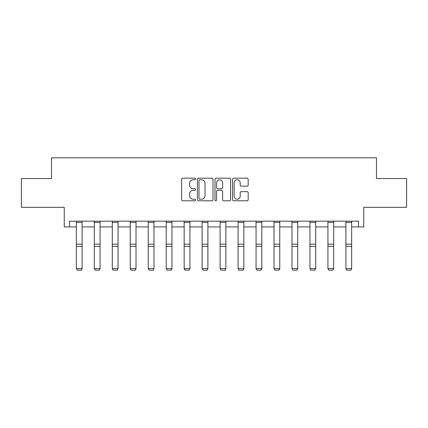 <?xml version="1.0" encoding="UTF-8"?>
<svg xmlns="http://www.w3.org/2000/svg" width="428" height="428" viewBox="0 0 428 428"><rect width="100%" height="100%" fill="white"/><g stroke="black" fill="none" stroke-linecap="round" stroke-linejoin="round"><path stroke-width="0.64" d="M195.569 178.968A0.792 0.792 0 0 0 194.777 178.176L182.767 178.176A1.129 1.129 0 0 0 181.633 179.305L181.633 199.662A1.129 1.129 0 0 0 182.767 200.791L194.777 200.791A0.792 0.792 0 0 0 195.569 199.999A0.792 0.792 0 0 0 194.777 199.207L193.226 199.207A3.617 3.617 0 0 1 189.604 195.591L189.604 193.895A3.617 3.617 0 0 1 193.226 190.273L194.777 190.273A0.792 0.792 0 0 0 195.569 189.486A0.792 0.792 0 0 0 194.777 188.695L193.226 188.695A3.617 3.617 0 0 1 189.604 185.073L189.604 183.377A3.617 3.617 0 0 1 193.226 179.76L194.777 179.76A0.792 0.792 0 0 0 195.569 178.968M69.491 226.92L69.491 221.164L358.509 221.164L358.509 226.92L363.747 226.92L363.747 207.339L406.6 207.339L406.6 178.54L376.48 178.54L376.48 157.804L51.52 157.804L51.52 178.54L21.4 178.54L21.4 207.339L64.254 207.339L64.254 226.92L76.344 226.92M247.042 186.148A1.129 1.129 0 0 0 248.176 185.019L248.176 179.305A1.129 1.129 0 0 0 247.042 178.176L233.704 178.176A1.129 1.129 0 0 0 232.57 179.305L232.57 199.662A1.129 1.129 0 0 0 233.704 200.791L247.042 200.791A1.129 1.129 0 0 0 248.176 199.662L248.176 192.761A1.129 1.129 0 0 0 247.042 191.632L241.333 191.632A1.129 1.129 0 0 0 240.204 192.761L240.204 196.185A3.023 3.023 0 0 1 237.182 199.207A3.023 3.023 0 0 1 234.153 196.185L234.153 182.783A3.023 3.023 0 0 1 237.182 179.76A3.023 3.023 0 0 1 240.204 182.783L240.204 185.019A1.129 1.129 0 0 0 241.333 186.148L247.042 186.148M213.01 179.305A1.129 1.129 0 0 0 211.881 178.176L198.539 178.176A1.129 1.129 0 0 0 197.41 179.305L197.41 199.662A1.129 1.129 0 0 0 198.539 200.791L211.881 200.791A1.129 1.129 0 0 0 213.01 199.662L213.01 179.305M216.119 178.176L229.462 178.176A1.129 1.129 0 0 1 230.59 179.305L230.59 199.662A1.129 1.129 0 0 1 229.462 200.791L223.753 200.791A1.129 1.129 0 0 1 222.619 199.662L222.619 191.407A1.129 1.129 0 0 0 221.49 190.273L217.702 190.273A1.129 1.129 0 0 0 216.573 191.407L216.573 199.999A0.792 0.792 0 0 1 215.782 200.791A0.792 0.792 0 0 1 214.99 199.999L214.99 179.305A1.129 1.129 0 0 1 216.119 178.176M82.106 226.92L94.315 226.92M100.077 226.92L112.286 226.92M118.048 226.92L130.256 226.92M136.013 226.92L148.227 226.92M153.984 226.92L166.198 226.92M171.954 226.92L184.163 226.92M189.925 226.92L202.134 226.92M207.896 226.92L220.104 226.92M225.866 226.92L238.075 226.92M243.837 226.92L256.046 226.92M261.802 226.92L274.016 226.92M279.773 226.92L291.987 226.92M297.744 226.92L309.952 226.92M315.714 226.92L327.923 226.92M333.685 226.92L345.894 226.92M351.656 226.92L358.509 226.92M199.78 179.76A0.792 0.792 0 0 0 198.988 180.552L198.988 198.415A0.792 0.792 0 0 0 199.78 199.207L201.422 199.207A3.617 3.617 0 0 0 205.039 195.591L205.039 183.377A3.617 3.617 0 0 0 201.422 179.76L199.78 179.76M222.619 182.842A3.023 3.023 0 0 0 219.596 179.819A3.023 3.023 0 0 0 216.573 182.842L216.573 187.56A1.129 1.129 0 0 0 217.702 188.695L221.49 188.695A1.129 1.129 0 0 0 222.619 187.56L222.619 182.842M82.106 221.164L82.106 268.763L81.24 270.196L77.211 270.111L81.24 270.196M77.211 270.196L76.344 268.554L82.106 268.554L81.24 270.111M76.344 221.164L76.344 268.554L77.211 270.111M100.077 221.164L100.077 268.763L99.21 270.196L95.182 270.111L99.21 270.196M95.182 270.196L94.315 268.554L100.077 268.554L99.21 270.111M94.315 221.164L94.315 268.554L95.182 270.111M118.048 221.164L118.048 268.763L117.181 270.196L113.153 270.111L117.181 270.196M113.153 270.196L112.286 268.554L118.048 268.554L117.181 270.111M112.286 221.164L112.286 268.554L113.153 270.111M136.013 221.164L136.013 268.763L135.152 270.196L131.118 270.111L135.152 270.196M131.118 270.196L130.256 268.554L136.013 268.554L135.152 270.111M130.256 221.164L130.256 268.554L131.118 270.111M153.984 221.164L153.984 268.763L153.122 270.196L149.088 270.111L153.122 270.196M149.088 270.196L148.227 268.554L153.984 268.554L153.122 270.111M148.227 221.164L148.227 268.554L149.088 270.111M171.954 221.164L171.954 268.763L171.093 270.196L167.059 270.111L171.093 270.196M167.059 270.196L166.198 268.554L171.954 268.554L171.093 270.111M166.198 221.164L166.198 268.554L167.059 270.111M189.925 221.164L189.925 268.763L189.064 270.196L185.03 270.111L189.064 270.196M185.03 270.196L184.163 268.554L189.925 268.554L189.064 270.111M184.163 221.164L184.163 268.554L185.03 270.111M207.896 221.164L207.896 268.763L207.029 270.196L203 270.111L207.029 270.196M203 270.196L202.134 268.554L207.896 268.554L207.029 270.111M202.134 221.164L202.134 268.554L203 270.111M225.866 221.164L225.866 268.763L225 270.196L220.971 270.111L225 270.196M220.971 270.196L220.104 268.554L225.866 268.554L225 270.111M220.104 221.164L220.104 268.554L220.971 270.111M243.837 221.164L243.837 268.763L242.97 270.196L238.936 270.111L242.97 270.196M238.936 270.196L238.075 268.554L243.837 268.554L242.97 270.111M238.075 221.164L238.075 268.554L238.936 270.111M261.802 221.164L261.802 268.763L260.941 270.196L256.907 270.111L260.941 270.196M256.907 270.196L256.046 268.554L261.802 268.554L260.941 270.111M256.046 221.164L256.046 268.554L256.907 270.111M279.773 221.164L279.773 268.763L278.912 270.196L274.878 270.111L278.912 270.196M274.878 270.196L274.016 268.554L279.773 268.554L278.912 270.111M274.016 221.164L274.016 268.554L274.878 270.111M297.744 221.164L297.744 268.763L296.882 270.196L292.848 270.111L296.882 270.196M292.848 270.196L291.987 268.554L297.744 268.554L296.882 270.111M291.987 221.164L291.987 268.554L292.848 270.111M315.714 221.164L315.714 268.763L314.848 270.196L310.819 270.111L314.848 270.196M310.819 270.196L309.952 268.554L315.714 268.554L314.848 270.111M309.952 221.164L309.952 268.554L310.819 270.111M333.685 221.164L333.685 268.763L332.818 270.196L328.79 270.111L332.818 270.196M328.79 270.196L327.923 268.554L333.685 268.554L332.818 270.111M327.923 221.164L327.923 268.554L328.79 270.111M351.656 221.164L351.656 268.763L350.789 270.196L346.76 270.111L350.789 270.196M346.76 270.196L345.894 268.554L351.656 268.554L350.789 270.111M345.894 221.164L345.894 268.554L346.76 270.111M82.106 221.185L76.344 221.185M82.106 244.185L76.344 244.185M82.106 246.368L76.344 246.368M82.106 222.421L76.344 222.421M100.077 221.185L94.315 221.185M100.077 244.185L94.315 244.185M100.077 246.368L94.315 246.368M100.077 222.421L94.315 222.421M118.048 221.185L112.286 221.185M118.048 244.185L112.286 244.185M118.048 246.368L112.286 246.368M118.048 222.421L112.286 222.421M136.013 221.185L130.256 221.185M136.013 244.185L130.256 244.185M136.013 246.368L130.256 246.368M136.013 222.421L130.256 222.421M153.984 221.185L148.227 221.185M153.984 244.185L148.227 244.185M153.984 246.368L148.227 246.368M153.984 222.421L148.227 222.421M171.954 221.185L166.198 221.185M171.954 244.185L166.198 244.185M171.954 246.368L166.198 246.368M171.954 222.421L166.198 222.421M189.925 221.185L184.163 221.185M189.925 244.185L184.163 244.185M189.925 246.368L184.163 246.368M189.925 222.421L184.163 222.421M207.896 221.185L202.134 221.185M207.896 244.185L202.134 244.185M207.896 246.368L202.134 246.368M207.896 222.421L202.134 222.421M225.866 221.185L220.104 221.185M225.866 244.185L220.104 244.185M225.866 246.368L220.104 246.368M225.866 222.421L220.104 222.421M243.837 221.185L238.075 221.185M243.837 244.185L238.075 244.185M243.837 246.368L238.075 246.368M243.837 222.421L238.075 222.421M261.802 221.185L256.046 221.185M261.802 244.185L256.046 244.185M261.802 246.368L256.046 246.368M261.802 222.421L256.046 222.421M279.773 221.185L274.016 221.185M279.773 244.185L274.016 244.185M279.773 246.368L274.016 246.368M279.773 222.421L274.016 222.421M297.744 221.185L291.987 221.185M297.744 244.185L291.987 244.185M297.744 246.368L291.987 246.368M297.744 222.421L291.987 222.421M315.714 221.185L309.952 221.185M315.714 244.185L309.952 244.185M315.714 246.368L309.952 246.368M315.714 222.421L309.952 222.421M333.685 221.185L327.923 221.185M333.685 244.185L327.923 244.185M333.685 246.368L327.923 246.368M333.685 222.421L327.923 222.421M351.656 221.185L345.894 221.185M351.656 244.185L345.894 244.185M351.656 246.368L345.894 246.368M351.656 222.421L345.894 222.421"/></g></svg>
